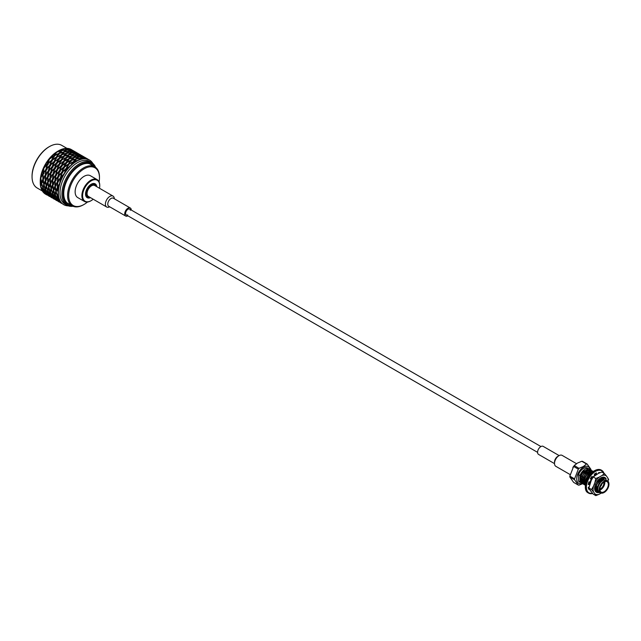 <?xml version="1.0" encoding="UTF-8"?>
<svg xmlns="http://www.w3.org/2000/svg" width="641" height="641" viewBox="0 0 641 641"><rect width="100%" height="100%" fill="white"/><g stroke="black" fill="none" stroke-linecap="round" stroke-linejoin="round"><path stroke-width="0.96" d="M99.467 177.461A22.547 13.02 120 0 0 99.467 177.14A22.547 13.02 120 0 0 94.796 166.812A22.547 13.02 120 0 0 77.425 172.854A22.547 13.02 120 0 0 67.577 195.545A22.547 13.02 120 0 0 72.249 205.865A22.547 13.02 120 0 0 83.522 204.751A22.547 13.02 120 0 0 83.803 204.591M99.74 185.61A12.628 7.291 120 0 0 99.74 185.393A12.628 7.291 120 0 0 97.128 179.616A12.628 7.291 120 0 0 87.392 182.997A12.628 7.291 120 0 0 81.88 195.705A12.628 7.291 120 0 0 84.5 201.482A12.628 7.291 120 0 0 90.814 200.857A12.628 7.291 120 0 0 90.998 200.753M97.128 179.616L90.381 175.722A12.628 7.291 120 0 0 77.753 183.014A12.628 7.291 120 0 0 77.753 197.596L84.5 201.482M99.499 188.278A12.115 6.995 120 0 0 99.74 185.818A12.115 6.995 120 0 0 91.174 180.874A12.115 6.995 120 0 0 82.609 195.705A12.115 6.995 120 0 0 91.174 200.649A12.115 6.995 120 0 0 93.185 199.215M96.783 186.707A7.988 4.615 120 0 0 91.174 184.239A7.988 4.615 120 0 0 85.525 194.023A7.988 4.615 120 0 0 90.469 197.644M99.091 181.908A21.77 12.572 120 0 0 99.467 177.765A21.77 12.572 120 0 0 84.067 168.879A21.77 12.572 120 0 0 68.675 195.545A21.77 12.572 120 0 0 84.067 204.439A21.77 12.572 120 0 0 87.464 202.043M85.525 193.919A7.732 4.463 120 0 0 87.128 197.348A7.732 4.463 120 0 0 90.069 197.412M96.382 186.475A7.732 4.463 120 0 0 94.86 183.959A7.732 4.463 120 0 0 91.086 184.296M61.344 203.285L58.387 201.218L57.754 199.551L61.576 203.413M60.318 202.179L57.674 196.843L57.698 199.207L60.502 202.043M92.849 163.463A25.768 14.879 120 0 0 91.639 161.788A25.768 14.879 120 0 0 90.998 161.139A25.768 14.879 120 0 0 89.468 160.018L86.158 158.904A25.768 14.879 120 0 0 85.213 158.824L81.175 158.479L79.027 160.074A25.768 14.879 120 0 0 77.938 160.571L73.643 161.909L71.472 165.09A25.768 14.879 120 0 0 70.43 166.075L66.44 168.775L64.797 173.086A25.768 14.879 120 0 0 63.988 174.4L60.807 177.877L60.166 182.685A25.768 14.879 120 0 0 59.717 184.095L57.722 187.653L58.371 192.22A25.768 14.879 120 0 0 58.371 193.478L57.722 196.402L59.717 200.048A25.768 14.879 120 0 0 60.166 200.945A25.768 14.879 120 0 0 63.699 204.647A25.768 14.879 120 0 0 63.988 204.808A25.768 14.879 120 0 0 64.797 205.184A25.768 14.879 120 0 0 68.371 205.857M59.156 202.019L55.334 198.149L55.975 199.824L58.924 201.891M57.906 200.785L55.278 197.813L55.262 195.449L58.083 200.649M57.305 198.654L57.378 196.202L55.951 192.084L55.31 195.008L57.626 198.486M57.442 195.745L56.12 191.563L57.442 188.23L58.187 192.757L57.842 195.633M56.512 200.497L53.564 198.43L52.923 196.763L56.745 200.625M55.487 199.391L52.842 194.055L52.866 196.418L55.671 199.255M54.894 197.26L52.899 193.614L53.54 190.689L55.214 197.091M55.03 194.351L55.775 191.363L55.03 186.835L53.7 190.169L55.03 194.351L55.43 194.239M57.674 186.868L59.765 183.286L60.318 178.478L57.698 182.092L57.674 186.868L58.619 187.196M55.951 190.826L55.31 186.259L57.305 182.701L57.378 187.452L55.951 190.826L57.041 190.826M60.318 178.478L60.727 178.318M54.333 199.231L50.511 195.369L51.144 197.035L54.1 199.103M53.075 197.997L50.455 195.024L50.431 192.661L53.251 197.861M52.474 195.866L52.546 193.414L51.128 189.295L50.479 192.22L52.794 195.697M52.618 192.957L51.288 188.774L52.618 185.441L53.355 189.968L53.019 192.845M53.54 189.432L54.966 186.058L54.894 181.299L52.899 184.864L53.54 189.432L54.621 189.432M57.754 181.291L60.462 177.677L61.576 173.006L58.387 176.483L57.754 181.291L58.523 181.932M55.262 185.473L55.278 180.698L57.906 177.084L57.345 181.892L55.262 185.473L56.208 185.802M57.906 177.084L58.307 176.924M60.959 177.084L64.22 173.639L65.791 169.272L62.145 172.445L60.959 177.084L61.52 178.014M61.576 173.006L62.706 172.862L62.385 171.692L66.087 168.575L68.018 164.681L68.875 165.186M65.791 169.272L66.808 169.456M66.736 168.094L68.707 164.28L72.922 162.197L70.782 165.474L66.76 168.535M72.922 162.197L73.579 162.998M51.681 197.708L48.732 195.641L48.091 193.967L51.913 197.837M50.663 196.603L48.011 191.266L48.035 193.63L50.839 196.466M50.062 194.471L48.067 190.826L48.708 187.901L50.383 194.303M50.198 191.563L50.943 188.574L50.198 184.047L48.876 187.38L50.198 191.563L50.599 191.451M51.128 188.037L50.479 183.47L52.474 179.913L52.546 184.664L51.128 188.037L52.209 188.037M52.842 184.079L54.934 180.498L55.487 175.69L52.866 179.304L52.842 184.079L53.796 184.408M58.547 175.69L61.8 172.245L63.379 167.878L59.733 171.051L58.547 175.69L59.1 176.62M55.334 179.889L55.975 175.097L59.156 171.612L58.043 176.291L55.334 179.889L56.104 180.538M59.156 171.612L60.294 171.468L59.974 170.298L63.675 167.181L65.606 163.287L66.456 163.792M68.018 164.681L64.02 167.381L62.385 171.692M63.379 167.878L64.396 168.062M55.487 175.69L55.895 175.53M69.06 163.695L71.223 160.514L75.526 159.176L73.298 161.708L69.012 164.112M75.526 159.176L75.959 160.242M74.011 161.444L78.314 160.21L80.478 158.495L76.247 159.016L73.915 161.804M49.501 196.442L45.679 192.58L46.32 194.247L49.269 196.314M48.243 195.209L45.615 192.236L45.599 189.872L48.428 195.072M47.642 193.077L47.722 190.625L46.296 186.507L45.655 189.432L47.971 192.909M47.787 190.169L46.456 185.986L47.787 182.653L48.532 187.18L48.187 190.056M48.708 186.643L50.134 183.27L50.062 178.519L48.067 182.076L48.708 186.643L49.798 186.643M50.431 182.685L50.455 177.91L53.075 174.296L52.522 179.103L50.431 182.685L51.376 183.014M53.075 174.296L53.483 174.136M52.923 178.502L55.631 174.897L56.745 170.218L53.564 173.695L52.923 178.502L53.692 179.143M65.606 163.287L61.608 165.987L59.974 170.298M56.136 174.296L57.313 169.657L60.967 166.484L59.389 170.851L56.136 174.296L56.688 175.225M60.967 166.484L61.985 166.668M64.324 166.7L68.363 164.08L70.51 160.811L66.295 162.886L64.348 167.133M56.745 170.218L57.874 170.073L57.554 168.904L61.264 165.787L63.187 161.893L64.044 162.397M70.51 160.811L71.167 161.604M71.6 160.05L73.827 157.622L78.066 157.101L75.902 158.816L71.496 160.41M76.616 158.68L80.83 158.279L82.801 157.43L78.763 157.085L76.495 158.968M81.519 158.279L83.45 157.558L87.152 158.784L81.407 158.479M46.857 194.92L43.9 192.853L43.259 191.186L47.089 195.048M45.832 193.814L43.179 188.478L43.203 190.842L46.008 193.678M45.231 191.683L43.235 188.037L43.876 185.113L45.551 191.515M45.375 188.774L46.112 185.786L45.375 181.259L44.045 184.584L45.375 188.774L46.545 188.454M46.296 185.249L45.655 180.682L47.642 177.116L47.722 181.876L46.296 185.249L47.378 185.249M48.011 181.291L50.102 177.709L50.663 172.902L48.035 176.515L48.011 181.291L48.964 181.619M50.511 177.108L51.144 172.301L54.333 168.823L53.211 173.495L50.511 177.108L51.28 177.749M54.333 168.823L55.463 168.679L55.142 167.509L58.844 164.392L60.775 160.498L61.632 161.003M53.716 172.902L56.969 169.456L58.547 165.09L54.902 168.263L53.716 172.902L54.269 173.831M61.913 165.306L65.943 162.686L68.098 159.417L63.876 161.492L61.937 165.747M66.64 162.301L70.887 160.322L73.114 157.782L68.811 159.128L66.592 162.718M68.098 159.417L68.755 160.218M58.547 165.09L59.565 165.274M63.187 161.893L59.188 164.593L57.554 168.904M50.663 172.902L51.064 172.741M46.32 194.616L45.583 194.191A25.768 14.879 -60 0 1 44.061 193.069L46.489 194.712M43.596 192.284L43.412 192.42A25.768 14.879 -60 0 0 44.061 193.069L44.077 193.005M73.114 157.782L73.539 158.84M74.196 157.285L76.351 155.691L80.381 156.035L74.076 157.574M79.107 156.885L84.74 157.39L81.038 156.164L78.995 157.077M88.202 159.288L83.675 157.614M40.936 185.874L40.543 185.986A25.768 14.879 -60 0 0 40.768 187.084L43.412 192.42A25.768 14.879 -60 0 1 40.768 187.084L40.92 186.86M42.819 190.289L42.891 187.837L41.465 183.719L40.816 186.643L43.139 190.121M42.955 187.38L41.633 183.198L42.955 179.865L43.7 184.392L43.356 187.268M43.876 183.855L45.303 180.482L45.231 175.722L43.235 179.288L43.876 183.855L44.966 183.855M45.599 179.897L45.615 175.121L48.243 171.508L47.69 176.315L45.599 179.897L46.545 180.225M48.243 171.508L48.652 171.347M48.091 175.706L50.799 172.109L51.913 167.429L48.732 170.907L48.091 175.706L48.86 176.355M51.304 171.508L52.49 166.868L56.136 163.695L54.557 168.062L51.304 171.508L51.857 172.437M56.136 163.695L57.153 163.88M60.775 160.498L56.777 163.199L55.142 167.509M64.228 160.907L68.467 158.928L70.694 156.388L66.4 157.726L64.18 161.324M59.493 163.912L61.464 160.098L65.678 158.015L63.531 161.292L59.517 164.352M65.678 158.015L66.335 158.816M69.188 158.656L73.483 157.422L75.654 155.707L71.415 156.228L69.084 159.024M70.694 156.388L71.127 157.446M51.913 167.429L53.043 167.285L52.722 166.115L56.432 162.998L58.355 159.104L59.212 159.609M87.785 159.048L85.325 157.67L83.747 157.51M76.696 155.491L78.619 154.769L82.328 155.995L76.583 155.691M85.782 157.894L82.913 156.276L81.255 156.212M41.465 182.461L40.816 177.894L42.819 174.336L42.891 179.087L41.465 182.461L42.554 182.461M43.179 178.502L45.279 174.921L45.832 170.113L43.203 173.727L43.179 178.502L44.133 178.831M45.679 174.32L46.32 169.512L49.501 166.035L48.387 170.714L45.679 174.32L46.448 174.961M49.501 166.035L50.631 165.891L50.31 164.721L54.02 161.604L55.943 157.71L56.801 158.215M48.884 170.113L52.137 166.668L53.724 162.301L50.07 165.474L48.884 170.113L49.445 171.043M57.081 162.518L61.119 159.897L63.267 156.628L59.052 158.704L57.105 162.95M66.768 157.261L71.071 156.027L73.234 154.313L69.004 154.834L66.664 157.622M61.816 159.513L63.98 156.332L68.283 154.994L66.047 157.526L61.76 159.929M68.283 154.994L68.715 156.059M71.784 155.891L75.999 155.491L77.97 154.641L73.931 154.297L71.664 156.18M63.267 156.628L63.924 157.422M53.724 162.301L54.733 162.485M58.355 159.104L54.365 161.804L52.722 166.115M45.832 170.113L46.24 169.953M41.144 177.237L40.768 177.108A25.768 14.879 -60 0 0 40.543 178.47L41.28 182.997L40.543 185.986A25.768 14.879 -60 0 1 40.247 182.397A25.768 14.879 -60 0 1 40.543 178.47L40.848 178.206M85.365 157.654L81.327 156.116M85.549 157.766L86.142 158.103M83.37 156.5L78.843 154.818M44.269 167.678L44.061 167.325A25.768 14.879 -60 0 0 43.412 168.719L42.859 173.527L40.768 177.108A25.768 14.879 -60 0 1 43.412 168.719L43.82 168.559M43.259 172.926L45.968 169.312L47.089 164.641L43.9 168.118L43.259 172.926L44.029 173.567M46.473 168.719L47.658 164.08L51.304 160.907L49.726 165.274L46.473 168.719L47.025 169.649M51.304 160.907L52.322 161.091M55.943 157.71L51.945 160.41L50.31 164.721M54.669 161.123L56.632 157.309L60.855 155.234L58.7 158.503L54.693 161.564M60.855 155.234L61.512 156.035M59.397 158.119L63.635 156.14L65.863 153.6L61.568 154.946L59.349 158.535M69.372 154.497L73.587 154.096L75.558 153.247L71.52 152.903L69.252 154.785M64.356 155.867L66.584 153.439L70.822 152.919L68.651 154.633L64.252 156.228M74.276 154.096L79.909 154.601L76.207 153.375L74.164 154.297M65.863 153.6L66.295 154.657M47.089 164.641L48.219 164.497L47.899 163.327L51.601 160.21L53.532 156.316L54.389 156.821M82.953 156.26L80.494 154.882L78.915 154.721M52.25 159.729L56.288 157.109L58.435 153.832L54.221 155.915L52.274 160.17M56.985 156.725L59.156 153.544L63.451 152.205L61.224 154.745L56.929 157.141M63.451 152.205L63.884 153.263M61.945 154.473L66.239 153.239L68.411 151.524L64.172 152.045L61.84 154.842M71.864 152.702L77.497 153.207L73.787 151.981L71.752 152.895M66.952 153.103L69.108 151.508L73.138 151.853L66.832 153.391M80.95 155.106L78.082 153.487L76.431 153.431M58.435 153.832L59.092 154.633M49.862 158.768L49.838 158.335A25.768 14.879 -60 0 0 48.892 159.513L47.314 163.88L44.061 167.325A25.768 14.879 -60 0 1 48.892 159.513L49.285 159.585M53.532 156.316L49.533 159.016L47.899 163.327M80.542 154.866L76.503 153.327M57.009 152.045L57.113 151.685A25.768 14.879 -60 0 0 56.023 152.438L53.876 155.715L49.838 158.335A25.768 14.879 -60 0 1 56.023 152.438L56.28 152.758M54.573 155.33L58.804 153.343L61.039 150.811L56.737 152.149L54.517 155.747M59.525 153.079L61.76 150.651L65.991 150.13L63.828 151.845L59.421 153.439M64.541 151.709L68.755 151.308L70.726 150.459L66.688 150.114L64.421 151.997M78.539 153.712L75.67 152.093L74.011 152.029M69.452 151.308L71.375 150.587L75.085 151.813L69.34 151.508M78.122 153.471L74.084 151.933M61.039 150.811L61.472 151.877M62.129 150.315L64.276 148.72L68.315 149.065L62.001 150.603M67.033 149.914L72.665 150.419L68.964 149.193L66.92 150.114M76.127 152.318L71.6 150.635M75.71 152.077L73.25 150.699L71.672 150.539M64.509 148.712L64.621 148.52A25.768 14.879 -60 0 0 63.579 148.736L61.408 150.451L57.113 151.685A25.768 14.879 -60 0 1 58.467 150.835A25.768 14.879 -60 0 1 63.579 148.736L63.635 149.121M71.407 149.593A25.768 14.879 -60 0 0 71.351 149.561A25.768 14.879 -60 0 0 71.063 149.401L71.063 149.401A25.768 14.879 -60 0 0 70.254 149.024L64.621 148.52A25.768 14.879 -60 0 1 70.254 149.024L70.222 149.145M73.707 150.923L70.831 149.305L69.188 149.249M73.29 150.683L69.26 149.145M73.475 150.795L74.068 151.132M60.166 200.945L60.807 202.612L63.699 204.647M70.318 204.751A22.804 13.165 -60 0 1 68.475 203.99A22.804 13.165 -60 0 1 68.475 177.653A22.804 13.165 -60 0 1 91.278 164.489A22.804 13.165 -60 0 1 92.865 165.699M49.173 146.741A23.837 13.757 120 0 0 48.9 146.893A23.837 13.757 120 0 0 32.05 176.083A23.837 13.757 120 0 0 32.05 176.395M95.02 166.948A23.837 13.757 120 0 0 67.962 177.357A23.837 13.757 120 0 0 72.481 205.993M66.952 148.359L61.752 145.363A24.606 14.206 120 0 0 49.453 146.581L49.453 146.581A24.606 14.206 120 0 0 32.05 176.716A24.606 14.206 120 0 0 37.146 187.981L42.346 190.986M95.573 167.333A24.606 14.206 120 0 0 91.639 162.614A24.606 14.206 120 0 0 67.025 176.82A24.606 14.206 120 0 0 67.033 205.232A24.606 14.206 120 0 0 73.082 206.282M58.467 150.835L57.65 151.308A24.606 14.206 120 0 0 40.247 181.451L40.247 182.397M67.033 205.232L65.094 204.118A24.606 14.206 -60 0 1 60.006 193.454A24.606 14.206 -60 0 1 70.502 168.343A24.606 14.206 -60 0 1 89.708 161.5L91.639 162.614M58.371 193.478A25.768 14.879 120 0 0 59.717 200.048M89.468 160.018A25.768 14.879 120 0 0 86.158 158.904M85.213 158.824A25.768 14.879 120 0 0 79.027 160.074M77.938 160.571A25.768 14.879 120 0 0 71.472 165.09M70.43 166.075A25.768 14.879 120 0 0 64.797 173.086M63.988 174.4A25.768 14.879 120 0 0 60.166 182.685M59.717 184.095A25.768 14.879 120 0 0 58.371 192.22M75.894 152.189L76.487 152.526M71.063 149.401L71.656 149.738M96.366 186.467A7.508 4.335 120 0 0 94.932 184.255A7.508 4.335 120 0 0 87.424 188.59A7.508 4.335 120 0 0 87.424 197.268A7.508 4.335 120 0 0 90.052 197.404M96.206 186.371A6.995 4.038 120 0 0 88.041 188.951A6.995 4.038 120 0 0 89.892 197.308M576.483 463.659L562.133 455.374A6.314 3.646 120 0 0 558.976 455.687L558.976 455.687A6.314 3.646 120 0 0 554.513 463.419A6.314 3.646 120 0 0 555.819 466.311L570.025 474.508M557.79 456.368L558.976 455.687L557.79 456.368A4.639 2.676 120 0 0 554.513 462.049L554.513 463.419M559.152 455.591L543.175 446.368A4.639 2.676 120 0 0 540.86 446.593A4.639 2.676 120 0 0 537.831 450.679A4.639 2.676 120 0 0 538.536 454.397L554.513 463.619M109.691 206.803A6.314 3.646 -60 0 1 106.71 207.019L88.386 196.434A6.314 3.646 -60 0 1 87.416 191.379A6.314 3.646 -60 0 1 91.543 185.818A6.314 3.646 -60 0 1 94.7 185.505L113.024 196.082A6.314 3.646 -60 0 1 114.322 198.766M106.71 207.019A6.314 3.646 -60 0 1 105.741 201.955A6.314 3.646 -60 0 1 109.867 196.394A6.314 3.646 -60 0 1 113.024 196.082M127.912 215.841A4.639 2.676 -60 0 1 125.66 216.025L108.73 206.25A4.639 2.676 -60 0 1 108.017 202.532A4.639 2.676 -60 0 1 111.053 198.446A4.639 2.676 -60 0 1 113.369 198.221L130.299 207.996A4.639 2.676 -60 0 1 131.261 210.032M125.66 216.025A4.639 2.676 -60 0 1 124.955 212.307A4.639 2.676 -60 0 1 127.984 208.221A4.639 2.676 -60 0 1 130.299 207.996M127.615 214.927A3.349 1.931 -60 0 1 126.309 214.911A3.349 1.931 -60 0 1 125.796 212.227A3.349 1.931 -60 0 1 127.984 209.278A3.349 1.931 -60 0 1 129.658 209.11A3.349 1.931 -60 0 1 130.323 210.24M604.175 492.448A6.883 3.974 -60 0 1 604.086 492.504A6.883 3.974 -60 0 1 600.649 492.841L599.367 492.104A6.883 3.974 -60 0 1 598.237 486.88A6.883 3.974 -60 0 1 606.25 480.189L607.524 480.926A6.883 3.974 -60 0 1 608.95 484.075A6.883 3.974 -60 0 1 608.95 484.187M597.412 486.703L597.492 490.597L597.412 486.703L602.973 479.107L607.636 481.744M579.977 475.534L578.519 474.693A8.037 4.639 -60 0 1 587.517 468.034L588.975 468.875A8.037 4.639 120 0 0 579.977 475.534L579.977 476.672L583.63 471.111L582.533 472.353L580.281 478.843L580.634 480.63M589.159 472.305A8.037 4.639 -60 0 1 589.079 472.994M583.174 481.744A8.037 4.639 -60 0 1 582.749 481.936M582.068 482.176A8.037 4.639 -60 0 1 581.275 482.32M580.962 482.336A8.037 4.639 -60 0 1 580.409 482.296M580.93 482.801L579.472 481.96A8.037 4.639 -60 0 1 578.519 481.046L579.977 481.888A8.037 4.639 120 0 0 580.93 482.801A8.037 4.639 120 0 0 580.97 482.825L579.977 481.888M590.93 470.686L590.946 469.388L587.188 464.052A11.594 6.698 -60 0 0 586.515 463.988L583.366 466.512L578.999 468.323A11.594 6.698 -60 0 0 578.326 469.172L574.568 478.851A11.594 6.698 -60 0 0 574.568 479.756L578.326 485.093A11.594 6.698 -60 0 0 578.999 485.157L582.701 483.715L580.994 482.481L580.786 475.999L582.805 472.201L588.278 468.795L589.512 469.188M580.329 475.702L581.002 476.127L583.022 472.321L588.494 468.916L590.113 469.629M590.209 469.725L590.601 470.278M590.994 471.343L591.114 472.369M584.504 482.785L584.015 482.969M583.398 483.13L582.533 483.218M582.284 483.21L581.627 483.09M581.499 483.058L580.97 482.825M583.999 484.46L582.292 483.226L582.084 476.752L584.103 472.946L589.568 469.541L591.282 470.35M591.371 470.446L591.747 471.031M583.983 483.162L584.664 483.739L583.863 483.835M583.55 483.835L582.829 483.747M582.084 476.752L584.32 473.066L589.784 469.661L591.411 470.374M591.499 470.47L591.899 471.023M584.696 483.875L583.831 483.963M585.289 485.205L582.917 483.843M582.797 483.803L580.994 482.481M584.215 484.588L585.369 485.285L583.582 483.971L583.374 477.497L585.393 473.691L590.866 470.286L592.58 471.095M592.661 471.191L593.013 471.72M584.848 484.588L584.119 484.492M583.374 477.497L585.61 473.819L591.082 470.414L592.701 471.127M592.797 471.215L593.117 471.648M584.087 484.548L582.292 483.226M585.089 484.844L584.672 478.242L586.691 474.436L592.156 471.031L593.398 471.439L592.372 471.159L586.908 474.564L584.88 478.362L585.377 485.205M583.598 477.585L584.88 478.362M594.912 473.771L595 474.612M595 474.853L594.984 475.39M585.746 483.122L585.962 478.987L587.981 475.189L592.933 471.784M585.962 478.987L588.198 475.31L592.685 471.984M590.874 478.931L592.012 477.241M594.519 474.893L595.569 474.34M591.09 479.059L592.228 477.361M594.576 475.125L595.938 474.813M601.218 477.737L601.258 478.466M601.41 477.681L601.466 478.346M596.146 489.508L595.657 489.692M597.412 490.045L596.971 490.229M595.625 489.876L596.306 490.461L595.505 490.557M597.444 490.253L596.947 490.437M596.338 490.597L595.505 490.685M597.749 491.142L596.795 491.302M597.877 491.351L596.763 491.431M600.305 492.649L597.532 492.384L596.523 491.439L596.314 484.965L598.333 481.159L603.798 477.753L605.032 478.154M598.414 492.016L597.059 491.959M596.931 491.927L595.225 490.694L596.242 491.639M596.314 484.965L598.55 481.287L604.014 477.882L605.897 478.891M598.678 492.136L597.148 492.056M597.027 492.016L596.459 491.767M600.521 492.769L597.749 492.512L596.523 491.439M595.225 490.694L594.704 487.056M597.628 491.222L596.923 490.629L597.54 490.718M600.329 479.396L602.997 478.466L603.966 478.755M597.588 490.838L596.907 490.718L597.412 491.094M597.404 489.98L596.995 490.053M596.242 490.085L595.609 489.972L596.122 490.349M596.114 489.227L595.697 489.307M601.106 477.777L601.29 478.442M594.6 475.205L596.05 474.741M594.536 474.028L595.185 473.987M589.976 473.419L592.052 472.521M594.608 473.979L594.824 474.709M594.856 474.941L594.896 475.438M588.686 472.673L592.156 471.936M584.6 483.362L583.967 483.25L584.48 483.626M583.374 482.993L582.693 482.409M586.098 471.183L589.56 470.446L587.412 470.278M590.609 471.48L590.938 472.473M584.464 482.505L584.055 482.585M583.302 482.617L582.677 482.505L583.182 482.881M582.076 482.24L581.395 481.663M596.531 485.085L596.739 491.567M597.452 490.341L597.1 488.554L599.351 482.064L602.211 479.532M596.162 489.596L595.801 487.809L598.061 481.319L600.112 479.276M601.651 478.49L603.75 478.627M594.864 488.851L594.616 488.009A5.801 3.349 -60 0 0 594.784 488.17M595.585 490.117A7.732 4.463 120 0 0 596.226 489.98L595.625 489.908M600.954 477.833L601.098 478.466M594.792 488.306L594.608 488.354A8.501 4.912 120 0 0 598.021 492.649M589.335 483.787L589.544 481.992M590.754 478.867L591.907 477.176M595.177 474.757L596.026 474.604M594.784 473.859L595.201 473.883M585.698 483.314L585.457 481.832L587.709 475.342L589.76 473.298M591.298 472.513L592.228 472.361M594.479 474.076L594.64 474.821M584.52 482.873L584.159 481.087L586.419 474.596L588.47 472.553M590 471.768L592.108 471.904M583.222 482.128L582.869 480.341L585.121 473.851L587.18 471.808M591.395 471.656L591.691 472.105M584.576 483.25L583.983 483.186M581.932 481.383L581.571 479.588L583.831 473.106L585.882 471.055M590.097 470.903L590.393 471.359M590.481 471.536L590.762 472.577M583.286 482.497L582.685 482.441M581.892 482.136L581.379 481.752M579.977 476.672L579.977 481.583M581.002 476.127L581.211 482.601M582.3 476.872L582.509 483.346M583.59 477.617L583.799 484.091M595.233 484.34L595.441 490.814M584.272 470.582A6.987 4.03 120 0 0 583.63 471.111M578.519 474.693L578.519 481.046M582.397 483.37A9.607 5.545 -60 0 1 582.108 483.474A9.607 5.545 -60 0 1 576.74 478.09A9.607 5.545 -60 0 1 583.494 467.153A9.607 5.545 -60 0 1 590.161 469.645M600.649 492.841A6.883 3.974 -60 0 1 599.591 487.328A6.883 3.974 -60 0 1 604.086 481.271A6.883 3.974 -60 0 1 607.524 480.926M604.086 492.504L604.271 492.4A6.626 3.822 -60 0 1 599.583 489.692A6.626 3.822 -60 0 1 604.271 481.583A6.626 3.822 -60 0 1 608.95 484.284A6.626 3.822 -60 0 1 604.271 492.4M604.271 481.888A6.25 3.606 -60 0 1 608.686 484.444A6.25 3.606 -60 0 1 604.271 492.096A6.25 3.606 -60 0 1 599.848 489.54A6.25 3.606 -60 0 1 604.271 481.888L604.271 481.888M590.946 469.396A11.594 6.698 -60 0 1 590.954 470.021M578.326 469.172L573.607 466.44L569.849 476.127A11.594 6.698 120 0 0 569.849 477.024L573.607 482.369L578.326 485.093M574.568 478.851L569.849 476.127M574.568 479.756L569.849 477.024L569.865 475.734M587.188 464.052L582.469 461.328A11.594 6.698 120 0 0 581.796 461.264L577.429 463.082L574.28 465.598A11.594 6.698 120 0 0 573.607 466.44M578.999 468.323L574.28 465.598M586.515 463.988L581.796 461.264M580.746 476.199A9.607 5.545 -60 0 1 580.041 477.016M604.175 481.944A5.993 3.461 -60 0 1 607.083 481.695A5.993 3.461 -60 0 1 608.325 484.444A5.993 3.461 -60 0 1 605.705 490.469A5.993 3.461 -60 0 1 601.09 492.072A5.993 3.461 -60 0 1 599.848 489.436M604.8 481.655A5.993 3.461 -60 0 1 604.856 482.441A5.993 3.461 -60 0 1 599.912 490.125M596.635 485.549A5.993 3.461 -60 0 1 600.625 479.997A5.993 3.461 -60 0 1 602.388 479.42M596.619 485.477A5.801 3.349 -60 0 1 600.489 480.077A5.801 3.349 -60 0 1 600.553 480.037M584.504 479.051A5.28 3.053 -60 0 1 584.64 478.37A5.28 3.053 -60 0 0 584.504 479.051M584.68 478.202A5.28 3.053 -60 0 1 585.914 475.574A5.28 3.053 -60 0 0 584.68 478.202M587.452 473.891A5.28 3.053 -60 0 1 590.249 472.914A5.28 3.053 -60 0 0 588.182 473.387A5.28 3.053 -60 0 0 587.452 473.891M590.305 482.505A5.28 3.053 -60 0 1 592.276 478.21M603.862 482.144A4.767 2.748 -60 0 1 600.569 488.746A4.767 2.748 -60 0 1 599.864 489.067M601.755 484.251A1.675 0.97 -60 0 1 600.633 486.182M604.094 481.992A4.896 2.828 -60 0 1 604.215 482.961A4.896 2.828 -60 0 1 599.856 489.339M604.703 481.687A5.801 3.349 -60 0 1 604.775 482.553A5.801 3.349 -60 0 1 604.775 482.593M600.713 489.628A5.801 3.349 -60 0 1 600.681 489.652A5.801 3.349 -60 0 1 599.896 490.02A5.697 3.285 -60 0 0 600.753 489.612L600.681 489.652M604.687 481.695A5.697 3.285 -60 0 1 604.775 482.633A5.697 3.285 -60 0 1 600.753 489.612M601.45 484.684A1.314 0.761 -60 0 1 600.865 485.702M589.496 485.021A8.373 4.832 -60 0 1 589.6 483.939L588.222 484.652A10.304 5.953 -60 0 1 588.895 481.88L590.049 482.08A8.373 4.832 -60 0 1 591.371 479.22L590.297 478.835A10.304 5.953 -60 0 1 592.052 476.351L592.548 477.545A8.373 4.832 -60 0 1 594.68 475.51L594.327 474.18A10.304 5.953 -60 0 1 596.499 472.93L596.138 474.669A8.373 4.832 -60 0 1 596.282 474.612M589.271 488.899L588.895 489.403A10.304 5.953 -60 0 1 588.222 487.408L589.007 486.904M590.722 491.03A10.304 5.953 -60 0 1 590.297 490.83L590.433 490.621M596.194 489.796A10.304 5.953 -60 0 1 595.745 490.093M598.534 473.314L598.774 472.473A10.304 5.953 -60 0 1 599.864 472.649M589.6 483.939L588.438 483.458M588.943 487.472L588.39 488.194M599.423 472.537L599.111 473.01M595.273 473.547L595.16 474.108L596.138 474.669M591.555 476.96L592.548 477.545M590.401 478.659L591.371 479.22M606.186 479.035A8.501 4.912 120 0 0 600.625 477.946A8.501 4.912 120 0 0 594.608 488.362M598.117 492.649A8.501 4.912 120 0 0 599.287 492.432M608.133 481.431A10.673 6.162 120 0 0 607.732 477.849L606.378 475.926A10.673 6.162 120 0 0 601.979 475.534L599.271 477.096A10.673 6.162 120 0 0 594.872 482.569L593.518 486.062A10.673 6.162 120 0 0 593.518 491.919L594.872 493.85A10.673 6.162 120 0 0 599.271 494.243L601.266 493.089M593.518 491.919L591.539 489.54L588.919 488.025L589.872 489.82L593.205 494.123L595.826 495.637L594.872 493.85M601.979 475.534L604.399 473.547L601.779 472.032L598.333 473.427L593.205 476.976L591.226 480.462L588.919 488.025M606.057 478.963A8.437 4.872 120 0 0 604.8 477.553A8.437 4.872 120 0 0 601.715 477.441M603.686 477.745A7.732 4.463 120 0 0 600.553 478.01M594.608 488.33A8.437 4.872 120 0 0 596.354 492.168A8.437 4.872 120 0 0 597.845 492.56M597.893 492.56A8.437 4.872 120 0 0 599.143 492.376M595.481 490.653L595.898 491.054A7.732 4.463 120 0 0 596.21 491.262A7.732 4.463 120 0 0 596.515 491.415M596.747 491.503A7.732 4.463 120 0 0 598.069 491.599M602.941 479.123A7.732 4.463 120 0 0 602.788 478.346M604.399 473.547L606.378 475.926M607.732 477.849L608.686 479.644M592.797 477.449L593.438 476.648L592.797 477.441M594.872 482.569L595.826 478.49L593.205 476.976M595.826 478.49L599.271 477.096M591.539 489.54L593.518 486.062M599.271 494.243L595.826 495.637M595.096 490.117L594.64 488.931M597.572 490.798L596.875 490.918M596.402 490.934L595.633 490.822M596.234 490.061L595.577 490.173M597.42 490.117L596.971 490.269M596.298 490.421L595.521 490.461M604.735 477.513L605.841 478.811M597.196 492.16L596.002 491.919A12.756 7.363 -60 0 1 596.002 491.927M597.716 491.086L597.116 491.27M596.298 490.381L595.826 490.525M592.532 493.41A12.756 7.363 -60 0 1 586.515 485.333A12.756 7.363 -60 0 1 595.409 471.464A12.756 7.363 -60 0 1 603.798 473.194M585.409 486.671A12.756 7.363 -60 0 1 594.431 470.895A12.756 7.363 -60 0 1 594.568 470.823M588.35 492.969A13.14 7.588 -60 0 1 588.134 492.849A13.14 7.588 -60 0 1 586.114 482.32A13.14 7.588 -60 0 1 594.704 470.734A13.14 7.588 -60 0 1 601.274 470.085A13.14 7.588 -60 0 1 601.49 470.222M592.613 493.506A13.14 7.588 -60 0 1 588.566 493.105A13.14 7.588 -60 0 1 586.555 482.569A13.14 7.588 -60 0 1 595.136 470.991A13.14 7.588 -60 0 1 601.707 470.342A13.14 7.588 -60 0 1 603.974 473.298M540.932 446.553L129.658 209.11M537.583 452.354L126.309 214.911M66.896 202.78L72.249 205.865M89.444 163.727L94.796 166.812M99.74 185.818L99.74 185.393M99.467 177.765L99.467 177.14M84.067 204.439L83.522 204.751M32.05 176.083L32.05 176.716M48.9 146.893L49.453 146.581M86.327 196.635L87.424 197.268M93.834 183.622L94.932 184.255M572.854 467.385L574.713 465.046M585.465 473.603L584.384 472.986M584.167 472.858L583.094 472.233M583.382 477.465L582.308 476.84M582.092 476.72L581.01 476.095M601.394 478.635L602.572 479.316L601.394 478.635M604.054 473.346L601.274 470.085C599.375 469.052 597.116 469.26 594.511 470.718C586.515 474.861 582.084 490.093 588.134 492.849L592.669 493.562"/></g></svg>
